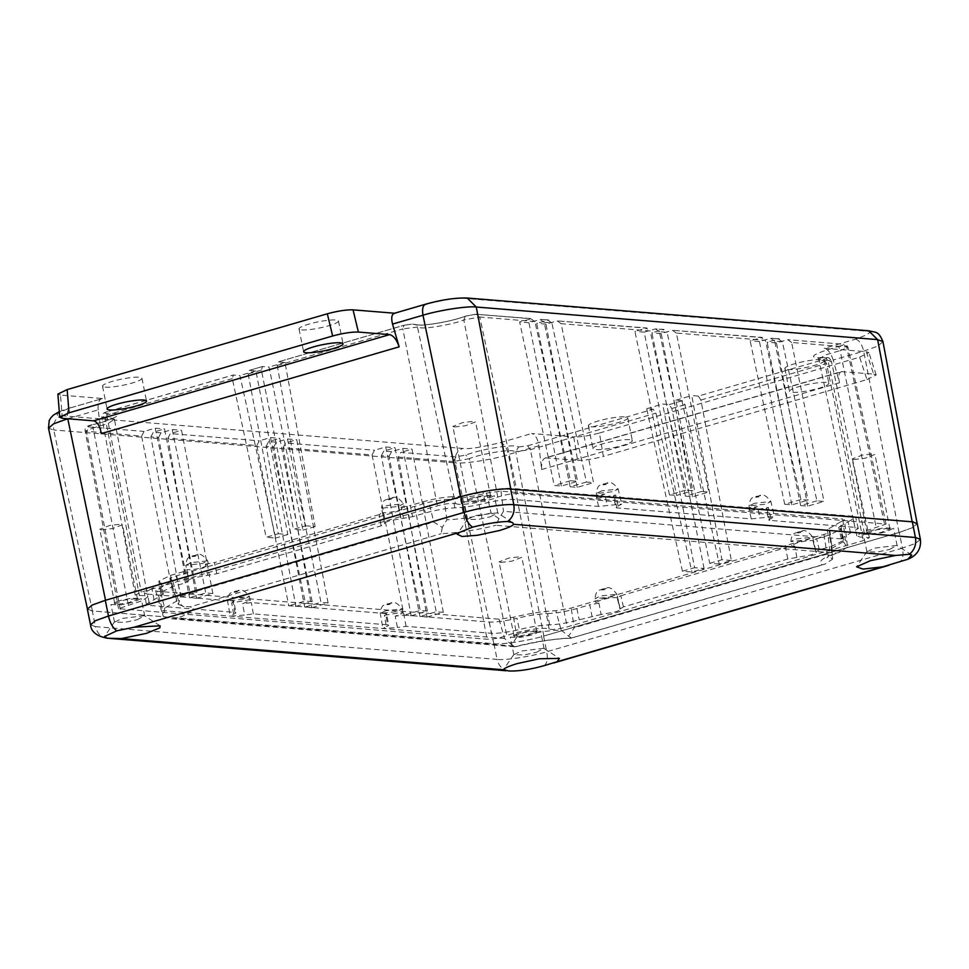 <?xml version="1.0" encoding="UTF-8"?>
<svg xmlns="http://www.w3.org/2000/svg" width="969" height="969" viewBox="0 0 969 969"><rect width="100%" height="100%" fill="white"/><g stroke="black" fill="none" stroke-linecap="round" stroke-linejoin="round"><path stroke-width="0.73" stroke-dasharray="4.84 3.63" d="M455.454 503.626L458.301 504.28C465.072 505.394 491.126 500.258 497.775 497.109C504.97 494.735 511.547 493.548 517.519 493.536L886.066 524.059L862.894 531.884L856.778 535.833L860.084 537.044L869.387 537.65L863.355 540.605L567.24 626.882C558.532 629.135 552.5 629.874 549.157 629.123L546.31 628.469C539.539 627.367 513.473 632.491 506.823 635.64C499.641 638.014 493.064 639.201 487.092 639.225L118.545 608.677L141.692 600.889L147.833 596.928L144.514 595.705L135.212 595.099L141.256 592.144L437.37 505.866C446.079 503.626 452.111 502.875 455.454 503.626L417.469 327.074L420.582 327.788C428.007 329 456.544 323.38 463.836 319.94L497.775 497.109M884.406 523.454L846.7 346.963L791.612 342.469L824.001 501.421L816.891 500.84L782.346 341.718L774.631 341.088L808.061 500.113L800.951 499.532L765.365 340.337L676.374 333.07L708.763 492.022L701.665 491.44L667.108 332.319L659.404 331.689L692.823 490.714L685.725 490.132L650.138 330.938L561.136 323.67L593.537 482.623L586.427 482.041L551.87 322.919L544.166 322.289L577.585 481.314L570.487 480.733L534.9 321.538L530.818 318.74L475.767 314.247L465.956 316.027C447.932 322.871 419.783 326.141 416.537 325.003L412.285 324.021L403.673 325.33L413.339 323.912L415.737 324.615L412.988 324.179M913.307 521.916L917.171 523.635L912.253 527.754L899.05 532.502L543.839 636.003C529.038 640.618 501.53 644.845 493.815 643.695L92.418 610.954L87.452 609.138L92.237 605.056L105.306 600.32M460.772 496.758C475.573 492.131 503.081 487.904 510.784 489.054M489.054 495.777L477.778 497.085L467.882 500.925L469.444 501.494L480.733 500.186L490.629 496.358L489.054 495.777M888.367 528.359L877.09 529.668L867.194 533.507L868.757 534.076L880.046 532.768L889.942 528.941L888.367 528.359M535.288 631.231L523.999 632.539L514.115 636.367L515.678 636.948L526.954 635.64L536.85 631.812L535.288 631.231M135.975 598.66L124.698 599.968L114.802 603.796L116.365 604.365L127.654 603.057L137.537 599.23L135.975 598.66M278.333 533.737L287.829 534.513L255.877 370.885L249.36 370.352L248.173 373.949L278.333 533.737L266.172 537.286L232.306 378.576L233.408 374.991L107.886 411.571C104.688 412.685 103.974 413.278 105.706 413.339L113.361 413.339C123.79 414.005 117.019 417.784 93.06 424.676L92.951 424.652C111.314 420.328 116.098 416.67 114.936 417.118L114.451 419.383L110.817 418.039L105.246 418.051L139.427 595.705M128.308 604.765L93.06 427.971L85.163 431.144L141.595 436.135L173.56 596.383L180.67 596.965L150.861 436.886L158.565 437.516L189.5 597.691L196.61 598.273L167.831 438.267L256.821 445.534L288.798 605.782L295.896 606.364L266.087 446.285L273.803 446.915L304.738 607.091L311.836 607.672L283.069 447.666L372.06 454.933L404.025 615.182L411.135 615.763L381.326 455.684L389.041 456.314L419.977 616.49L427.075 617.059L398.295 457.065L400.875 452.366L455.927 456.859L465.726 455.079C483.725 448.296 511.208 444.989 515.145 446.103L518.706 446.927L515.726 451.53L512.613 450.815C505.2 449.604 476.651 455.224 469.371 458.664L506.823 635.64M719.228 564.055L709.732 563.292L675.817 400.221L682.321 400.754L685.022 404.654L719.228 564.055L731.389 560.518L700.89 400.027L698.274 396.103L823.795 359.535C826.993 358.397 827.72 357.803 825.988 357.755L818.333 357.767C807.855 357.173 814.614 353.394 838.621 346.43L840.135 350.633L825.443 354.896L818.744 359.233L822.378 360.565L827.962 360.553L865.184 537.044M101.345 529.861L99.783 529.28L109.667 525.452L120.955 524.144L122.518 524.726L112.622 528.553L101.345 529.861M500.646 562.432L499.083 561.863L508.979 558.035L520.256 556.727L521.831 557.296L511.935 561.136L500.646 562.432M853.737 459.572L852.175 458.991L862.071 455.164L873.348 453.855L874.91 454.437L865.026 458.264L853.737 459.572M454.425 426.99L452.862 426.408L462.746 422.581L474.035 421.273L475.597 421.842L465.701 425.682L454.425 426.99M67.709 418.741L98.22 409.851L101.297 433.615M787.531 369.54A20.107 3.137 168.6 0 0 810.011 366.585A20.107 3.137 168.6 0 0 824.28 360.601A20.107 3.137 168.6 0 0 821.591 359.62A20.107 3.137 168.6 0 0 799.11 362.576A20.107 3.137 168.6 0 0 784.854 368.559A20.107 3.137 168.6 0 0 787.531 369.54M591.017 426.796A20.107 3.137 168.6 0 0 613.498 423.841A20.107 3.137 168.6 0 0 627.767 417.857A20.107 3.137 168.6 0 0 625.078 416.876A20.107 3.137 168.6 0 0 602.597 419.831A20.107 3.137 168.6 0 0 588.34 425.815A20.107 3.137 168.6 0 0 591.017 426.796M105.185 387.176A20.107 3.137 168.6 0 0 127.678 384.221A20.107 3.137 168.6 0 0 141.934 378.237A20.107 3.137 168.6 0 0 139.257 377.244A20.107 3.137 168.6 0 0 116.764 380.199A20.107 3.137 168.6 0 0 102.508 386.183A20.107 3.137 168.6 0 0 105.185 387.176M301.698 329.92A20.107 3.137 168.6 0 0 324.179 326.965A20.107 3.137 168.6 0 0 338.447 320.981A20.107 3.137 168.6 0 0 335.758 319.988A20.107 3.137 168.6 0 0 313.278 322.943A20.107 3.137 168.6 0 0 299.021 328.927A20.107 3.137 168.6 0 0 301.698 329.92M599.46 433.01L859.624 357.198L866.952 379.582L603.336 456.387L599.46 433.01C589.079 435.808 580.504 437.116 573.733 436.946L577.609 460.323L545.256 457.877L841.31 371.624L873.626 374.082L866.298 351.711L824.256 348.283L855.579 339.15C870.089 333.917 873.384 331.228 865.474 331.095L464.066 298.355C458.858 297.422 446.309 299.36 426.421 304.145L395.098 313.278M882.965 341.73L877.732 346.115L863.67 351.166L833.219 360.032L839.517 382.755C837.931 375.706 838.863 371.963 842.327 371.527L546.31 457.78C542.737 458.24 541.187 462.165 541.671 469.529L538.909 445.788C537.698 438.654 535.288 434.572 531.69 433.518L573.733 436.946M62.355 418.305L60.49 395.086L102.532 398.513L71.197 407.646C56.699 412.879 53.404 415.556 61.313 415.701L462.722 448.441C467.93 449.374 480.479 447.436 500.367 442.651L531.69 433.518M60.49 395.086L57.886 394.08M866.298 351.711L868.878 352.607L859.624 357.198M826.194 382.416A20.107 3.137 168.6 0 0 803.713 385.371A20.107 3.137 168.6 0 0 789.444 391.355A20.107 3.137 168.6 0 0 792.133 392.336A20.107 3.137 168.6 0 0 814.614 389.381A20.107 3.137 168.6 0 0 828.87 383.397A20.107 3.137 168.6 0 0 826.194 382.416M629.68 439.672A20.107 3.137 168.6 0 0 607.2 442.627A20.107 3.137 168.6 0 0 592.931 448.611A20.107 3.137 168.6 0 0 595.62 449.592A20.107 3.137 168.6 0 0 618.101 446.636A20.107 3.137 168.6 0 0 632.357 440.653A20.107 3.137 168.6 0 0 629.68 439.672M833.219 360.032C830.954 353.213 827.974 349.288 824.256 348.283M98.22 409.851C97.675 402.765 99.117 398.998 102.532 398.513L71.197 407.646C67.878 408.07 66.728 411.716 67.733 418.572L67.769 418.717M577.609 460.323C584.38 460.493 592.955 459.185 603.336 456.387M866.952 379.582L876.206 374.979L873.626 374.082M305.635 525.792L315.119 526.567L284.983 362.394L278.466 361.873L277.243 365.483L305.635 525.792L293.462 529.328L261.376 370.097L262.514 366.512L269.031 367.045L302.958 530.104L293.462 529.328M704.1 568.464L671.82 408.506L669.167 404.594L662.651 404.061L694.603 567.701L704.1 568.464L691.927 572.013L682.442 571.238L694.603 567.701M682.442 571.238L646.698 408.712L653.215 409.233L655.952 413.121L691.927 572.013M701.665 491.44L685.41 496.176L651.895 332.779L664.116 329.412L655.371 328.903L644.215 332.149L676.58 495.45L692.823 490.714M659.404 331.689L655.371 328.903L663.05 329.521L667.108 332.319M685.41 496.176L692.52 496.746L708.763 492.022M676.374 333.07L672.365 330.284L661.209 333.53L692.52 496.746M800.951 499.532L784.708 504.268L750.139 340.785L762.349 337.43L672.365 330.284L761.283 337.539L765.365 340.337M784.708 504.268L791.818 504.849L808.061 500.113M774.631 341.088L770.597 338.302L759.454 341.548L791.818 504.849M816.891 500.84L800.648 505.576L767.133 342.178L779.355 338.811L771.663 338.193L778.289 338.92L782.346 341.718M800.648 505.576L807.758 506.145L824.001 501.421M791.612 342.469L787.603 339.683L776.448 342.929L807.758 506.145M838.621 346.43C843.418 345.061 844.762 344.31 842.655 344.177L787.603 339.683L842.655 344.177L848.032 347.459L840.135 350.633L876.303 527.984M534.9 321.538L479.812 317.045L475.767 314.247L531.884 318.631L519.663 321.987L554.232 485.469L561.342 486.05L577.585 481.314M570.487 480.733L554.232 485.469M544.166 322.289L540.133 319.504L528.977 322.75L561.342 486.05M586.427 482.041L570.172 486.777L536.669 323.38L548.878 320.012L541.199 319.395L547.812 320.133L551.87 322.919M570.172 486.777L577.282 487.346L593.537 482.623M561.136 323.67L557.127 320.884L545.983 324.13L577.282 487.346M685.725 490.132L669.47 494.868L634.901 331.386L647.122 328.031L557.127 320.884L646.057 328.14L650.138 330.938M669.47 494.868L676.58 495.45M315.119 526.567L302.958 530.104M517.519 493.536L479.812 317.045L463.836 319.94L465.326 316.16C453.444 320.993 426.033 325.887 417.603 324.894L415.628 324.567L417.469 327.074L402.838 328.891L404 325.293L278.151 361.897L403.673 325.33M232.306 378.576L106.723 415.168L107.559 411.607L233.093 375.027L239.924 375.524L275.656 538.061L266.172 537.286M287.829 534.513L275.656 538.061M249.36 370.352L262.514 366.512L249.36 370.352M273.803 446.915L276.322 442.203L287.466 438.957L320.981 602.355L304.738 607.091M266.087 446.285L268.643 441.573L276.322 442.203M295.896 606.364L312.151 601.628L279.787 438.327L268.643 441.573M312.151 601.628L305.041 601.046L288.798 605.782M256.821 445.534L259.317 440.822L270.472 437.576L305.041 601.046M167.831 438.267L170.399 433.567L259.317 440.822M196.61 598.273L212.853 593.537L181.554 430.321L170.399 433.567M212.853 593.537L205.743 592.955L189.5 597.691M158.565 437.516L161.084 432.804L172.228 429.558L205.743 592.955M150.861 436.886L153.405 432.174L161.084 432.804M180.67 596.965L196.913 592.229L164.548 428.928L153.405 432.174M196.913 592.229L189.803 591.659L173.56 596.383M141.595 436.135L144.09 431.423L155.234 428.177L189.803 591.659M427.075 617.059L443.33 612.335L412.019 449.119L400.875 452.366M443.33 612.335L436.22 611.754L419.977 616.49M389.041 456.314L391.561 451.602L402.704 448.356L436.22 611.754M381.326 455.684L383.869 450.973L391.561 451.602M411.135 615.763L427.39 611.027L395.025 447.726L383.869 450.973M427.39 611.027L420.28 610.446L404.025 615.182M372.06 454.933L374.555 450.222L385.71 446.963L420.28 610.446M283.069 447.666L285.637 442.966L374.555 450.222M311.836 607.672L328.091 602.936L296.78 439.72L285.637 442.966M328.091 602.936L320.981 602.355M518.706 446.927L527.693 445.813L530.37 449.713L567.24 626.882M698.274 396.103L691.769 395.582L721.905 559.743L731.389 560.518M709.732 563.292L721.905 559.743M661.209 333.53L651.895 332.779M675.817 400.221L691.769 395.582M776.448 342.929L767.133 342.178M759.454 341.548L750.139 340.785M644.215 332.149L634.901 331.386M545.983 324.13L536.669 323.38M528.977 322.75L519.663 321.987M284.983 362.394L269.031 367.045M255.877 370.885L239.924 375.524M155.234 428.177L164.548 428.928M172.228 429.558L181.554 430.321M270.472 437.576L279.787 438.327M287.466 438.957L296.78 439.72M385.71 446.963L395.025 447.726M402.704 448.356L412.019 449.119M646.698 408.712L662.651 404.061M490.35 516.84L497.569 512.831L475.076 515.593L467.603 519.263L477.85 519.493L490.35 516.84M889.687 549.411L896.894 545.402L874.413 548.163L866.928 551.833L877.175 552.064L889.687 549.411M536.584 652.282L543.803 648.285L521.322 651.047L513.836 654.705L524.084 654.947L536.584 652.282M137.259 619.712L144.478 615.715L121.985 618.476L114.512 622.134L124.759 622.377L137.259 619.712M403.504 518.294L401.13 507.15L404.339 507.72L398.877 510.409C391.403 512.359 386.001 513.061 382.67 512.528L384.608 523.793C383.13 523.369 384.875 522.339 389.841 520.692L412.6 516.683L425.343 512.976C436.232 509.96 446.103 508.265 454.958 507.877C463.521 507.574 473.623 506.024 485.251 503.226C497.036 500.428 506.363 499.18 513.231 499.459L598.515 506.412L621.65 504.134L618.258 506.181C615.751 507.138 615.339 507.708 617.023 507.926L751.217 518.875L774.364 516.598L770.961 518.645C768.453 519.59 768.042 520.171 769.737 520.377L855.009 527.342L858.268 528.517L841.262 538.485L843.805 540.327L831.996 546.141L819.253 549.847L815.777 551.918C817.255 552.33 815.51 553.36 810.544 555.007L787.785 559.016L623.455 606.897L619.978 608.968C621.456 609.38 619.712 610.409 614.746 612.057L601.083 614.467L598.939 603.19L595.717 602.597L601.18 599.932C608.653 597.982 614.055 597.267 617.386 597.812L620.354 609.295L616.902 594.239L600.441 595.996L595.027 598.648L611.487 596.904L616.902 594.239C607.951 582.357 605.153 590.412 602.137 589.091C599.666 590.957 596.286 588.304 595.027 598.648L595.717 602.597M796.881 557.417L794.737 546.141L791.516 545.547L796.978 542.882C804.464 540.932 809.866 540.23 813.197 540.763L816.152 552.257L812.7 537.189L796.239 538.946L790.837 541.598L807.286 539.854L812.7 537.189C803.749 525.307 800.951 533.362 797.935 532.042C795.464 533.907 792.085 531.254 790.837 541.598L791.516 545.547M770.961 518.645L768.393 507.477L751.229 510.457L749.727 509.888L757.552 506.593L759.853 517.737M618.258 506.181L615.69 495.014L598.527 497.993L597.013 497.436L604.838 494.129L607.151 505.285M207.693 575.332L205.331 564.2L208.541 564.77L203.078 567.459C195.605 569.409 190.203 570.111 186.872 569.578L188.81 580.843C187.332 580.419 189.076 579.389 194.042 577.742L216.802 573.733L381.132 525.852L384.608 523.793L381.58 508.216L398.041 506.472L403.443 503.807L386.994 505.564L381.58 508.216C382.828 497.872 386.207 500.525 388.69 498.672C391.706 499.98 394.492 491.937 403.443 503.807L404.339 507.72M233.626 614.116L231.664 602.863L248.839 599.884L250.341 600.429L242.516 603.748L244.733 615.024L230.222 616.151L233.626 614.116C236.133 613.171 236.545 612.59 234.849 612.372L149.577 605.419L146.319 604.208L163.325 594.3L160.769 592.386L172.591 586.608L185.333 582.902L188.81 580.843L185.769 565.266L202.23 563.522L207.645 560.857L191.184 562.614L185.769 565.266C187.029 554.922 190.408 557.575 192.879 555.709C195.895 557.03 198.693 548.987 207.645 560.857L208.541 564.77M384.378 615.315L401.541 612.335L403.043 612.88L395.219 616.199L397.435 627.476L382.925 628.602L386.328 626.568L384.378 615.315C386.946 614.358 387.382 613.765 385.674 613.559L387.564 624.823L253.369 613.886L244.733 615.024M471.54 498.03L464.066 501.7L474.313 501.93L486.813 499.277L494.287 495.607L484.04 495.365L471.54 498.03M870.865 530.6L863.391 534.27L873.638 534.5L886.138 531.848L893.624 528.178L883.377 527.935L870.865 530.6M517.773 633.484L510.3 637.142L520.547 637.384L533.047 634.719L540.52 631.061L530.273 630.819L517.773 633.484M118.448 600.913L110.963 604.571L121.21 604.813L133.722 602.149L141.195 598.491L130.948 598.248L118.448 600.913M920.393 539.321L915.548 543.415L902.442 548.127L899.28 532.429L543.573 636.076L546.734 651.762L902.442 548.127C903.653 555.237 902.793 559.864 899.85 562.02M544.142 665.655C547.085 663.499 547.945 658.872 546.734 651.762C532.054 656.352 504.752 660.543 497.085 659.392L493.924 643.707L92.297 610.942L95.471 626.64L497.085 659.392C498.829 666.188 502.741 670.039 508.858 670.972M623.455 606.897L620.85 595.741L617.108 597.57L619.978 608.968M819.253 549.847L816.649 538.691L812.918 540.52L815.777 551.918M768.393 507.477C765.825 508.434 765.389 509.016 767.097 509.234L766.067 508.858L768.708 520.014L769.737 520.377L767.097 509.234L852.49 516.198L855.009 527.342M615.69 495.014C613.123 495.971 612.687 496.564 614.394 496.782L613.365 496.407L615.993 507.55L617.023 507.926L614.394 496.782L748.819 507.744L757.552 506.593M381.132 525.852L379.218 514.6L382.67 512.528L384.608 523.793M185.333 582.902L183.42 571.649L186.872 569.578L188.81 580.843M231.664 602.863C234.244 601.906 234.668 601.313 232.972 601.095L234.001 601.483L235.891 612.759L234.849 612.372L232.972 601.095L147.567 594.13L149.577 605.419M386.328 626.568C388.835 625.623 389.247 625.041 387.564 624.823L388.593 625.211L386.704 613.934L385.674 613.559L251.25 602.585L242.516 603.748M601.083 614.467L579.244 619.785C568.355 622.788 558.483 624.496 549.629 624.872C541.065 625.175 530.964 626.737 519.336 629.535C507.55 632.321 498.223 633.569 491.356 633.29L406.072 626.337L397.435 627.476M87.355 609.126L92.297 610.942M899.28 532.429L912.386 527.717L917.231 523.635M493.924 643.707C501.591 644.845 528.892 640.654 543.573 636.076M620.85 595.741L785.568 547.739L787.785 559.016M794.737 546.141L785.568 547.739M816.649 538.691L829.585 534.912L841.249 529.183L840.111 528.359L842.655 539.503M850.588 533.023L848.129 521.807L838.706 527.342L840.111 528.359M848.129 521.807L855.712 517.373L852.49 516.198M751.217 518.875L748.819 507.744M598.515 506.412L596.117 495.292L604.838 494.129M596.117 495.292L510.711 488.328C503.941 488.049 494.723 489.284 483.083 492.034L485.251 503.226M454.958 507.877L452.475 496.746C461.135 496.431 471.334 494.868 483.083 492.034M452.475 496.746C443.741 497.121 433.991 498.805 423.235 501.772L410.299 505.539L412.6 516.683M401.13 507.15L410.299 505.539M379.218 514.6L214.5 562.589L216.802 573.733M205.331 564.2L214.5 562.589M183.42 571.649L170.483 575.416L158.807 581.121L159.946 581.969L161.932 593.258M153.998 599.738L151.939 588.522L161.363 583.035L159.946 581.969M151.939 588.522L144.357 592.931L147.567 594.13M253.369 613.886L251.25 602.585M406.072 626.337L403.952 615.049L395.219 616.199M403.952 615.049L489.345 622.013C496.128 622.28 505.346 621.044 516.986 618.295L519.336 629.535M549.629 624.872L547.582 613.595C538.934 613.898 528.735 615.46 516.986 618.295M547.582 613.595C556.327 613.207 566.078 611.536 576.834 608.556L589.77 604.789L591.986 616.066M598.939 603.19L589.77 604.789M840.498 521.964L827.441 529.498L830.009 531.496L832.625 555.08L831.717 551.167L829.67 549.568L843.284 541.719L840.498 521.964L844.459 519.675L847.294 545.111L845.247 539.2L842.776 519.033L844.459 519.675M831.717 551.167L829.403 531.024C830.905 531.715 829.076 532.865 823.904 534.452L571.153 608.096L555.855 610.724C543.888 611.148 529.764 613.316 513.509 617.241L499.071 619.179L157.293 591.296L155.609 590.715L172.591 580.661L170.665 579.305C169.163 578.614 170.992 577.476 176.164 575.877L428.916 502.233L444.202 499.604C456.181 499.18 470.304 497.012 486.547 493.1L500.997 491.162L842.776 519.033M176.297 598.624L170.072 578.893L176.709 601.361L176.297 598.624L178.32 600.029L164.73 608.072L159.57 588.365M823.904 534.452L826.993 554.111L832.48 559.258L832.625 555.08M843.284 541.719L847.318 547.134L847.294 545.111M486.547 493.1L491.065 512.989L498.974 518.718L503.468 511.317L845.247 539.2M491.065 512.989C474.12 517.071 459.391 519.336 446.903 519.772L442.3 527.439L433.773 522.037L428.916 502.233M176.164 575.877L181.021 595.681L178.332 604.341L176.709 601.361M164.73 608.072L163.495 616.478L162.792 615L162.768 610.591L157.293 591.296M499.071 619.179L504.546 638.462L511.826 644.882L516.949 636.803C533.907 632.709 548.624 630.444 561.124 630.007L555.855 610.724M561.124 630.007L568.512 636.173L574.254 627.755L571.153 608.096M847.318 547.134L839.517 552.306L836.453 553.093C822.463 557.756 817.679 561.669 822.112 564.818L824.619 564.297L832.48 559.258M498.974 518.718L495.862 525.319L836.453 553.093M442.3 527.439L441.052 533.737C460.469 532.526 478.747 529.716 495.862 525.319M178.332 604.341L183.831 606.509L190.312 606.8L441.052 533.737M163.495 616.478L171.004 618.743L175.958 618.525C189.96 613.861 194.745 609.949 190.312 606.8M511.826 644.882L514.709 646.783L516.562 646.299L175.958 618.525M568.512 636.173L571.371 637.881C551.942 639.092 533.677 641.89 516.562 646.299M515.617 646.711C537.395 641.466 555.782 638.644 570.753 638.232L822.112 564.818M120.204 609.295L86.495 431.641L89.039 426.929C86.931 426.796 88.276 426.045 93.06 424.676L93.06 427.971L107.716 423.719L114.451 419.383L147.833 596.928M549.157 629.123L515.726 451.53L530.37 449.713L655.952 413.121M425.452 304.242L426.421 304.145M467.264 298.028L464.066 298.355M868.66 330.768L865.474 331.095M899.05 532.502L863.645 351.02C861.877 344.104 859.2 340.143 855.579 339.15M538.909 445.788L508.422 454.509C506.666 447.593 503.977 443.645 500.367 442.651M543.839 636.003L508.446 454.667C492.688 459.585 463.388 464.09 455.176 462.855L455.151 462.71C454.4 455.636 456.92 450.888 462.722 448.441M493.815 643.695L455.176 462.855L53.743 429.97C52.992 422.896 55.512 418.148 61.313 415.701M92.418 610.954L53.779 430.115L48.486 428.189M541.671 469.529L839.517 382.755M277.243 365.483L402.838 328.891L437.37 505.866M135.212 595.099L101.83 417.554L106.723 415.168L141.256 592.144M261.376 370.097L248.173 373.949M107.559 411.607C103.271 412.467 101.357 414.441 101.83 417.554L105.246 418.051L106.978 413.339M398.295 457.065L453.395 461.559L487.092 639.225M455.927 456.859L453.395 461.559L469.371 458.664L465.726 455.079M671.82 408.506L685.022 404.654M700.89 400.027L826.472 363.436L863.355 540.605M830.021 360.553L827.962 360.553L824.716 357.767L827.041 357.658C828.422 357.222 829.864 358.348 831.366 361.049L830.021 360.553M823.795 359.535L826.472 363.436L831.366 361.049L869.387 537.65M89.039 426.929L144.09 431.423M669.167 404.594L682.321 400.754M527.693 445.813L653.215 409.233M754.451 503.286L749.037 505.939L765.498 504.195L770.912 501.53L754.451 503.286M601.737 490.835L596.335 493.487L612.783 491.731L618.198 489.079L601.737 490.835M232.984 598.273L227.57 600.925L244.031 599.181L249.445 596.516L232.984 598.273M385.686 610.736L380.272 613.377L396.733 611.633L402.147 608.968L385.686 610.736M602.791 589.031C600.465 590.133 601.604 590.23 606.206 589.309C608.532 588.207 607.393 588.11 602.791 589.031M798.589 531.981C796.264 533.083 797.402 533.18 802.005 532.26C804.331 531.157 803.192 531.06 798.589 531.981M756.801 496.322C754.476 497.424 755.614 497.521 760.217 496.6C762.542 495.498 761.404 495.401 756.801 496.322M604.087 483.87C601.761 484.972 602.9 485.069 607.502 484.149C609.828 483.046 608.689 482.95 604.087 483.87M389.332 498.599C387.006 499.701 388.145 499.798 392.748 498.878C395.086 497.775 393.947 497.691 389.332 498.599M193.534 555.649C191.208 556.751 192.346 556.848 196.949 555.927C199.275 554.825 198.136 554.74 193.534 555.649M235.334 591.308C233.008 592.41 234.147 592.507 238.749 591.587C241.075 590.484 239.937 590.4 235.334 591.308M388.036 603.772C385.71 604.874 386.849 604.959 391.452 604.05C393.777 602.948 392.639 602.851 388.036 603.772M107.244 638.22C101.127 637.287 97.203 633.423 95.471 626.64L90.517 624.823M829.585 534.912L831.996 546.141M510.711 488.328L513.231 499.459M423.235 501.772L425.343 512.976M170.483 575.416L172.591 586.608M489.345 622.013L491.356 633.29M576.834 608.556L579.244 619.785M500.997 491.162L503.468 511.317M446.903 519.772L444.202 499.604M181.021 595.681L433.773 522.037M504.546 638.462L162.768 610.591M513.509 617.241L516.949 636.803M826.993 554.111L574.254 627.755M825.249 357.646L817.424 357.331L818.744 359.233L856.778 535.833M114.802 603.796L99.783 529.28M514.115 636.367L499.083 561.863M867.194 533.507L852.175 458.991M467.882 500.925L452.862 426.408M784.854 368.559L789.444 391.355M588.34 425.815L592.931 448.611M102.508 386.183L107.099 408.979M299.021 328.927L303.612 351.723M59.291 411.631L70.228 407.743M118.545 608.677L85.163 431.144C84.533 427.668 87.125 425.5 92.951 424.652M886.066 524.059L848.032 347.459C846.543 344.77 845.113 343.644 843.72 344.068M465.326 316.16L476.833 314.138M490.629 496.358L475.597 421.842M889.942 528.941L874.91 454.437M536.85 631.812L521.831 557.296M137.537 599.23L122.518 524.726M876.206 374.979L868.878 352.607M338.447 320.981L343.038 343.777M141.934 378.237L146.525 401.033M627.767 417.857L632.357 440.653M824.28 360.601L828.87 383.397M512.674 522.618L497.569 512.831M911.756 555.031L896.894 545.402M543.803 648.285L559.428 658.411M160.103 625.841L144.478 615.715M749.727 509.888L749.037 505.939C750.285 495.595 753.676 498.248 756.147 496.382C759.163 497.703 761.949 489.648 770.912 501.53L774.364 516.598M597.013 497.436L596.335 493.487C597.582 483.143 600.962 485.796 603.433 483.931C606.449 485.251 609.247 477.196 618.198 489.079L621.65 504.134M250.341 600.429L249.445 596.516C240.482 584.646 237.696 592.689 234.68 591.369C232.209 593.234 228.817 590.581 227.57 600.925L230.222 616.151M403.043 612.88L402.147 608.968C393.196 597.098 390.398 605.153 387.382 603.832C384.911 605.698 381.532 603.033 380.272 613.377L382.925 628.602M467.603 519.263L464.066 501.7M866.928 551.833L863.391 534.27M513.836 654.705L510.3 637.142M114.512 622.134L110.963 604.571M467.712 518.851L457.223 534.234M867.049 551.422L856.56 566.804M513.958 654.293L503.468 669.676M506.278 670.766L505.333 670.693M114.621 621.723L104.579 636.463M497.836 513.17L494.287 495.607M897.161 545.741L893.624 528.178M544.069 648.624L540.52 631.061M144.732 616.054L141.195 598.491M843.805 540.327L841.249 529.183M841.262 538.485L838.706 527.342M858.268 528.517L855.712 517.373M160.769 592.386L158.807 581.121M163.325 594.3L161.363 583.035M146.319 604.208L144.357 592.931M827.441 529.498L829.67 549.568C829.161 554.849 828.265 557.587 826.969 557.756C826.654 558.205 826.097 557.175 839.517 552.306M172.591 580.661L178.32 600.029C180.828 604.704 182.717 606.873 183.977 606.533L183.831 606.509M155.609 590.715L162.792 615M514.709 646.783L171.004 618.743M570.947 638.208L824.619 564.285"/><path stroke-width="1.45" d="M509.658 488.982L913.307 521.916M909.394 554.28L911.756 555.031L907.88 559.246L882.747 566.841L862.955 569.094L856.56 566.804L870.368 560.7L895.671 555.455L909.394 554.28C914.47 550.077 916.492 544.493 915.451 537.504L513.824 504.74L510.663 489.054C502.996 487.904 475.694 492.107 461.014 496.685L105.306 600.32L92.2 605.031L87.355 609.126L90.517 624.823L95.374 620.729L108.467 616.018L105.306 600.32L461.014 496.685L464.175 512.383L108.467 616.018C110.139 623.164 112.925 628.094 116.849 630.807L134.194 627.197L160.103 625.841L159.849 627.827L146.573 633.338L121.27 638.583L107.244 638.22L104.579 636.463L116.849 630.807M394.589 313.229L353.055 309.85L358.373 332.052L389.659 334.608C393.547 335.637 396.696 339.719 399.143 346.841L392.542 324.094C390.943 317.323 391.791 313.714 395.098 313.278M69.029 412.806L59.751 417.288L57.886 394.08L67.164 389.586L69.029 412.806L332.633 336.001L327.328 313.786L67.164 389.586M327.328 313.786C337.709 310.988 346.284 309.668 353.055 309.85M143.848 400.04A20.107 3.137 168.6 0 0 121.367 402.995A20.107 3.137 168.6 0 0 107.099 408.979A20.107 3.137 168.6 0 0 109.788 409.972A20.107 3.137 168.6 0 0 132.268 407.016A20.107 3.137 168.6 0 0 146.525 401.033A20.107 3.137 168.6 0 0 143.848 400.04M340.361 342.784A20.107 3.137 168.6 0 0 317.88 345.739A20.107 3.137 168.6 0 0 303.612 351.723A20.107 3.137 168.6 0 0 306.301 352.716A20.107 3.137 168.6 0 0 328.782 349.761A20.107 3.137 168.6 0 0 343.038 343.777A20.107 3.137 168.6 0 0 340.361 342.784M399.143 346.841L101.297 433.615C99.964 426.178 97.409 421.915 93.642 420.849L62.355 418.305L59.751 417.288M358.373 332.052C351.602 331.882 343.026 333.191 332.633 336.001M472.557 527.172C486.583 523.599 498.32 521.722 507.768 521.516L512.674 522.618L513.522 524.29C512.674 525.84 508.059 527.899 499.665 530.467L477.547 535.251L462.019 536.487L457.223 534.234L459.742 532.344L472.557 527.172C468.633 524.447 465.835 519.517 464.175 512.383C478.856 507.792 506.157 503.601 513.824 504.74C514.866 511.729 512.855 517.325 507.768 521.516M121.27 638.583L503.42 669.749C504.268 668.198 508.882 666.139 517.276 663.571L539.394 658.775L559.428 658.411L557.199 661.694L544.142 665.655C530.188 669.543 518.415 671.323 508.858 670.972L503.468 669.676M510.663 489.054L912.289 521.807L915.451 537.504L920.393 539.321C921.349 548.733 917.183 555.37 907.88 559.246M920.393 539.321L917.231 523.635L912.289 521.807M67.769 418.741L105.548 600.247M460.772 496.758L422.956 315.07C421.939 308.215 423.102 304.581 426.421 304.145M392.542 324.094L422.993 315.216C438.751 310.298 468.051 305.792 476.263 307.028L467.264 298.028C455.515 297.677 441.585 299.748 425.452 304.242L394.129 313.362M510.784 489.054L476.263 307.028L877.635 339.61L868.66 330.768L467.264 298.028M912.192 521.794L877.66 339.768L882.929 341.56C878.302 330.635 876.049 332.767 868.66 330.768M59.291 411.631L53.319 415.18L50.63 418.051L49.213 420.57L48.486 428.189L53.658 423.804L67.709 418.741M93.642 420.849L389.659 334.608M895.671 555.455L513.522 524.29M459.742 532.344L134.194 627.197M557.199 661.694L882.747 566.841M917.171 523.635L882.965 341.73M87.452 609.138L48.486 428.189M888.839 565.327L553.711 662.966M506.278 670.766L109.872 638.438M90.517 624.823C91.11 631.715 96.67 636.185 107.184 638.208"/></g></svg>

